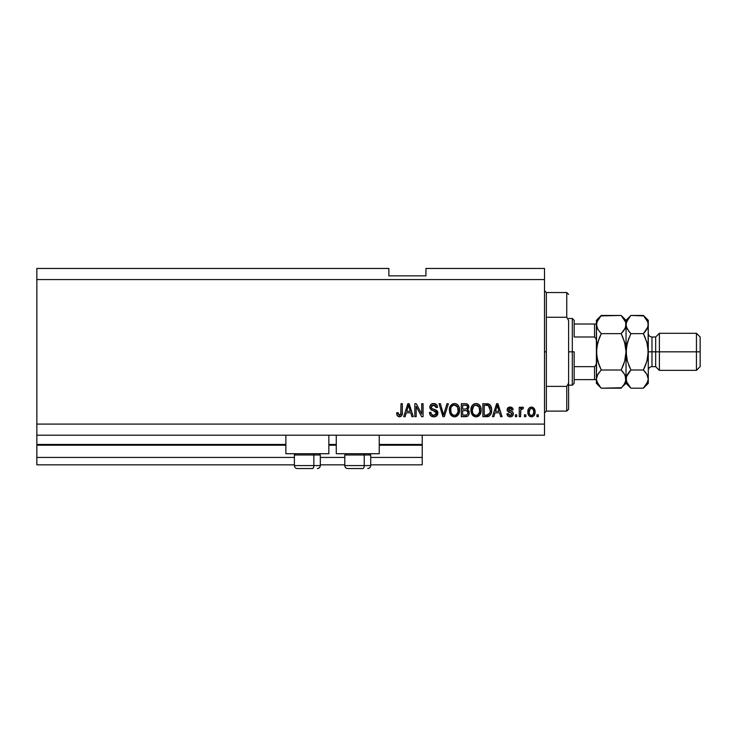 <?xml version="1.0" encoding="UTF-8"?>
<svg xmlns="http://www.w3.org/2000/svg" width="737" height="737" viewBox="0 0 737 737"><rect width="100%" height="100%" fill="white"/><g stroke="black" fill="none" stroke-linecap="round" stroke-linejoin="round"><path stroke-width="1.11" d="M422.227 464.844L370.72 464.844L422.227 464.844L422.227 457.437L370.72 457.437L422.227 457.437L422.227 445.203L379.242 445.203L422.227 445.203L422.227 464.844M344.787 464.844L320.328 464.844L344.787 464.844M294.385 464.844L36.85 464.844L294.385 464.844M344.787 457.437L320.328 457.437L344.787 457.437M294.385 457.437L36.85 457.437L36.85 464.844L36.85 457.437L294.385 457.437M336.265 445.203L328.849 445.203L336.265 445.203M285.864 445.203L36.85 445.203L36.85 457.437L36.85 444.466L285.864 444.466L36.85 444.466L36.85 445.203L285.864 445.203M422.227 444.466L422.227 445.203L422.227 444.466L379.242 444.466L422.227 444.466L422.227 435.198L422.227 444.466M336.265 444.466L328.849 444.466L336.265 444.466M36.85 435.198L36.85 444.466L36.85 435.198L544.514 435.198L36.85 435.198L36.85 424.088L544.514 424.088L544.514 279.563L36.85 279.563L36.85 435.198M285.864 453.725L285.864 435.198L285.864 453.725L328.849 453.725L328.849 435.198L328.849 453.725L285.864 453.725M379.242 453.725L379.242 435.198L379.242 453.725L336.265 453.725L379.242 453.725M336.265 435.198L336.265 453.725L336.265 435.198M36.85 268.452L388.878 268.452L36.85 268.452L36.85 279.563L544.514 279.563L544.514 268.452L425.94 268.452L544.514 268.452L544.514 424.088L36.85 424.088L36.85 268.452M416.165 416.672L416.165 406.345L416.165 416.672L414.82 416.672L414.82 403.701L416.258 403.701L421.73 414.037L421.73 403.701L423.075 403.701L423.075 416.672L421.628 416.672L416.165 406.345L421.628 416.672L423.075 416.672L423.075 403.701L421.73 403.701L421.73 414.037L416.258 403.701L414.82 403.701L414.82 416.672L416.165 416.672L414.82 416.672L414.82 403.701L416.258 403.701M437.87 412.573L436.709 415.861L434.204 416.829L430.657 415.64L429.496 412.895L430.823 412.296L431.504 414.268L433.319 415.281L435.346 415.051L436.507 413.586L435.889 411.633L431.394 409.938L430.058 408.427L429.947 406.004L431.477 404.042L434.351 403.59L436.848 405.046L437.557 407.404L436.212 407.579L435.493 405.709L433.623 405.046L431.578 405.847L431.182 407.469L432.039 408.759L436.737 410.472L437.898 413.061L435.899 409.965L431.578 408.436L431.154 407.119L433.623 405.046L436.212 407.579L437.557 407.404C437.373 404.945 436.037 403.655 433.577 403.535C431.265 403.618 430.003 404.806 429.809 407.091C430.03 409.118 431.2 410.306 433.31 410.647L436.544 413.107L433.927 415.327C432.029 415.207 430.998 414.194 430.823 412.296L429.478 412.462C429.634 415.207 431.081 416.672 433.807 416.838L433.807 416.838C436.295 416.774 437.658 415.511 437.898 413.061L437.898 413.07M444.107 413.116L446.99 403.701L448.391 403.701L444.31 416.672L442.919 416.672L439.031 403.701L440.422 403.701L443.536 415.152L446.99 403.701L448.391 403.701L446.99 403.701L443.536 415.152L440.422 403.701L439.031 403.701L442.919 416.672L444.31 416.672L442.919 416.672L439.031 403.701L440.422 403.701L443.25 413.982M454.766 416.829L452.315 416.322L449.837 413.245L449.404 409.164L450.482 405.765L452.739 403.858L455.659 403.673L457.815 404.926L459.234 407.377L459.602 410.813L458.93 413.798L457.124 416.037L454.489 416.838L458.303 414.857L459.621 410.205C459.722 406.428 458.009 404.208 454.499 403.535C450.906 404.226 449.192 406.502 449.349 410.362L450.657 414.802L454.204 416.829M476.323 416.829L473.873 416.322L471.394 413.245L470.961 409.164L472.039 405.765L474.296 403.858L476.646 403.572L478.866 404.484L480.625 406.907L481.187 410.205L480.487 413.798L478.682 416.037L476.047 416.838L479.861 414.857L481.187 410.205C481.279 406.428 479.566 404.208 476.056 403.535C472.472 404.226 470.75 406.502 470.906 410.362L472.224 414.811L475.761 416.829M525.822 414.82L525.822 416.672L524.468 416.672L524.468 414.82L525.822 414.82L524.468 414.82L524.468 416.672L525.822 416.672L524.468 416.672L524.468 414.82L525.822 414.82L525.822 416.672L525.822 414.82M531.681 416.838L531.46 416.838C534.049 416.331 535.255 414.673 535.08 411.863L534.343 415.207L532.326 416.737L529.829 416.423L528.236 414.48L528.134 409.698L529.138 408.003L530.612 407.174L533.745 407.985L535.08 411.863C535.191 409.146 533.984 407.552 531.46 407.073C528.899 407.561 527.692 409.192 527.839 411.955C527.701 414.71 528.908 416.341 531.46 416.838L531.248 416.838M399.795 416.82L397.4 415.926L396.626 412.803L397.98 412.628L399.058 415.263L400.753 414.553L401.011 403.701L402.356 403.701L402.264 413.991L401.444 416.037L399.426 416.838C401.637 416.405 402.614 414.959 402.356 412.508L402.356 403.701L401.011 403.701L400.836 414.351L399.491 415.327L397.98 412.628L396.626 412.803L397.4 415.926L399.132 416.829M493.873 416.672L495.006 412.803L493.873 416.672L492.473 416.672L496.609 403.701L497.926 403.701L502.072 416.672L500.672 416.672L499.539 412.803L495.006 412.803L499.539 412.803L500.672 416.672L502.072 416.672L497.926 403.701L496.609 403.701L492.473 416.672L493.873 416.672L492.473 416.672L496.609 403.701L497.926 403.701L502.072 416.672L500.672 416.672M510.17 416.838L510.17 416.838C512.141 416.764 513.21 415.751 513.357 413.798L512.86 415.567L511.395 416.663L509.249 416.746L507.922 416.027L506.955 413.807L508.3 413.641L508.88 415.005L510.262 415.493L511.469 415.143L512.003 414.028L511.635 413.125L507.397 410.914L507.176 409.201L507.996 407.745L510.4 407.082L512.639 408.16L513.182 409.763L511.837 409.938L511.34 408.805L510.161 408.418L509.046 408.639L508.475 409.689L512.528 411.743L513.357 413.798C513.201 412.094 512.224 411.126 510.409 410.896L508.466 409.569L510.161 408.418L511.837 409.938L513.182 409.763C512.934 408.003 511.911 407.1 510.115 407.073C508.3 407.1 507.305 407.994 507.12 409.763C507.452 411.458 508.558 412.425 510.428 412.656L512.003 414.028L510.262 415.493L508.3 413.641L506.955 413.807C507.194 415.732 508.272 416.746 510.17 416.838L509.857 416.829M516.72 414.82L516.72 416.672L515.375 416.672L515.375 414.82L516.72 414.82L515.375 414.82L515.375 416.672L516.72 416.672L515.375 416.672L515.375 414.82L516.72 414.82L516.72 416.672L516.72 414.82M522.192 407.073L523.463 407.579L522.957 408.924L522.045 408.759L520.838 409.855L520.598 416.672L519.253 416.672L519.253 407.239L520.598 407.239L520.598 408.749L521.888 407.11L523.463 407.579L522.957 408.924L521.041 409.367L520.598 411.78L520.838 409.855L522.045 408.759L522.957 408.924L523.463 407.579L522.192 407.073L520.598 408.749L520.598 407.239L519.253 407.239L519.253 416.672L520.598 416.672L519.253 416.672L519.253 407.239L520.598 407.239M538.286 414.82L538.286 416.672L536.932 416.672L536.932 414.82L538.286 414.82L536.932 414.82L536.932 416.672L538.286 416.672L536.932 416.672L536.932 414.82L538.286 414.82L538.286 416.672L538.286 414.82M491.616 409.652L491.1 413.558L489.405 415.981L482.864 416.672L482.864 403.701L489.405 404.346L491.026 406.52L491.625 410.113C491.837 407.358 490.824 405.295 488.585 403.94L482.864 403.701L482.864 416.672L486.696 416.672L482.864 416.672L482.864 403.701M465.305 416.672C467.811 416.654 469.119 415.382 469.22 412.867L468.658 415.115L467.571 416.212L461.307 416.672L461.307 403.701L466.014 403.738L467.866 404.502L468.87 407.368L467.442 409.68L468.824 410.988L469.22 412.867L467.442 409.68L468.889 406.962C468.695 404.806 467.507 403.719 465.333 403.701L461.307 403.701L461.307 416.672L465.305 416.672L461.307 416.672L461.307 403.701L466.337 403.775M405.101 416.672L406.234 412.803L405.101 416.672L403.701 416.672L407.847 403.701L409.155 403.701L413.3 416.672L411.9 416.672L410.767 412.803L406.234 412.803L410.767 412.803L411.9 416.672L413.3 416.672L409.155 403.701L407.847 403.701L403.701 416.672L405.101 416.672L403.701 416.672L407.847 403.701L409.155 403.701L413.3 416.672L411.9 416.672M544.514 435.198L544.514 424.088L544.514 435.198M388.878 275.859L388.878 268.452L388.878 275.859L425.94 275.859L388.878 275.859M425.94 268.452L425.94 275.859L425.94 268.452M397.169 415.567L396.773 414.415M396.635 413.208L397.998 413.07M397.998 413.061L398.109 413.918M399.27 415.309L399.758 415.3M399.38 415.318L400.956 413.733M400.495 414.903L401.002 413.042M401.011 403.701L402.356 403.701L402.356 412.508M401.656 415.769L402.227 414.212M402.153 414.59L401.978 415.152M497.153 405.672L496.664 407.506L497.272 405.055L499.087 411.283L495.448 411.283L496.664 407.506L495.448 411.283L499.087 411.283L497.143 405.7M497.871 407.285L497.733 406.815M507.249 414.977L507.074 414.415M507.01 414.111L508.3 413.641L508.475 414.36M508.502 414.443L508.88 414.995M509.811 415.456L510.584 415.475M511.975 414.341L511.561 413.079M511.699 413.171L510.428 412.656M509.285 412.287L507.996 411.651M507.397 410.914L507.185 410.352M507.332 408.657L507.176 409.201M511.229 407.22L511.764 407.441M513.182 409.763L511.837 409.938M511.837 409.929L511.533 409.035M510.75 408.491L509.285 408.538M508.622 409.026L508.899 410.352L509.949 410.758M508.466 409.569L508.899 410.352L508.484 409.431M510.953 411.062L511.478 411.246M513.016 415.3L512.058 416.35M509.516 415.382L508.88 415.005M520.921 409.606L521.695 408.814M520.838 409.855L520.727 410.325M520.598 416.672L520.598 411.78M529.138 415.889L528.604 415.226M528.236 414.489L527.876 412.803M528.134 409.698L528.337 409.155M531.902 407.1L532.575 407.257M533.754 407.994L534.675 409.376M534.924 410.214L535.044 411.025M535.071 412.296L534.933 413.586M534.334 415.235L533.818 415.88M533.072 407.487L532.298 407.174M530.41 408.74L529.184 411.955C529.028 410.085 529.774 408.906 531.423 408.418C533.127 408.869 533.892 410.048 533.735 411.955L533.459 410.03M533.395 414.037L533.735 411.955C533.892 413.825 533.146 415.005 531.497 415.493L532.418 415.235M529.341 413.457L529.212 412.545M532.022 408.51L530.769 408.547M533.514 410.205L533.017 409.228M533.293 409.652L532.013 408.501M532.879 409.072L532.28 408.611M532.068 415.401L533.524 413.678M529.949 414.747L531.497 415.493C529.792 415.042 529.028 413.853 529.184 411.955L529.212 411.366M487.562 403.747L486.825 403.701M489.414 404.355L490.077 404.945M490.289 405.203L490.621 405.691M491.505 408.307L491.597 409.173M486.982 416.663L486.696 416.672C490.216 416.138 491.855 413.954 491.625 410.113L491.625 410.122M491.413 412.434L491.238 413.125M489.377 416L488.419 416.442M487.774 416.589L487.277 416.654M489.93 407.487L490.123 408.215M490.271 409.772L490.179 411.605M487.783 415.042L489.764 413.264L486.531 415.152L488.235 414.903M484.218 415.152L484.218 405.221L488.327 405.479L484.218 405.221L484.218 415.152L486.531 415.152L484.218 415.152M489.561 406.677L488.327 405.479L490.271 410.5M471.376 413.19L471.219 412.711M470.961 409.173L470.925 409.763M470.961 409.136L471.146 407.985M472.399 405.286L473.136 404.558M473.762 404.125L474.287 403.867M474.868 403.673L475.439 403.572M477.217 403.673L477.779 403.867M478.304 404.116L479.418 404.982M478.875 404.493L479.372 404.935M480.027 405.746L480.34 406.299M480.911 407.819L480.487 406.594M481.049 408.455L481.123 409.035M481.123 411.43L480.892 412.646M480.81 412.941L480.358 414.056M480.202 414.341L480.487 413.798M479.114 415.696L478.249 416.313M477.696 416.562L478.202 416.331M477.65 416.571L476.71 416.801M474.914 416.718L472.97 415.659M472.574 415.253L471.901 414.314M470.925 410.951L470.98 411.532M476.323 405.064L473.578 406.078L475.153 405.157M479.041 406.769L477.079 405.203L478.396 405.976M473.624 406.032L472.26 410.38C472.048 407.386 473.32 405.608 476.065 405.046L479.271 407.229L479.833 410.159C479.98 413.061 478.718 414.784 476.038 415.327L477.751 414.867L479.686 411.909M479.382 412.932L477.751 414.867M475.172 415.217L476.038 415.327C473.43 414.82 472.168 413.171 472.26 410.38L472.703 412.941L472.26 409.919L472.832 407.156M479.603 408.215L478.746 406.354M479.676 411.955L479.161 406.999M479.75 408.943L479.63 408.298M472.693 412.923L473.624 414.314M473.661 414.351L473.108 413.706M467.369 404.134L467.857 404.493M467.958 404.585L468.631 405.626M468.796 407.773L467.442 409.68M467.663 409.79L468.244 410.205M468.631 410.666L469.11 411.771M469.165 413.66L468.907 414.609M468.668 415.106L468.198 415.732M468.179 415.751L467.599 416.202M468.99 414.406L469.174 413.641M467.82 413.531L466.632 414.995L467.82 413.531L467.7 411.872L466.659 410.804L465.139 410.61C466.816 410.5 467.728 411.255 467.875 412.877C467.728 411.255 466.816 410.5 465.139 410.61L462.652 410.61L465.139 410.61M466.07 405.286L462.652 405.221L462.652 409.09L466.364 408.971L467.544 407.174L466.364 408.971L462.652 409.09L462.652 405.221L464.863 405.221C466.475 405.018 467.359 405.663 467.544 407.174L467.12 405.82L465.443 405.23M465.038 409.09L466.678 408.832M466.364 408.971L467.488 407.754L467.369 406.234M462.652 415.152L462.652 410.61L462.652 415.152L466.632 414.995L462.652 415.152M467.488 407.754L467.544 407.174M465.342 405.23L464.863 405.221M449.846 413.264L449.653 412.702M449.349 410.362L449.367 409.754M449.404 409.127L449.588 407.966M450.51 405.719L454.499 403.535M455.659 403.673L457.806 404.917M458.442 405.709L458.773 406.271M459.483 408.445L459.566 409.026M459.621 410.205L459.556 411.43M459.464 412.038L459.344 412.609M459.252 412.941L458.801 414.047M458.644 414.341L458.303 414.857M453.826 416.801L451.007 415.253M455.595 416.718L456.129 416.562M459.363 407.865L458.93 406.594M457.861 404.982L456.747 404.116M454.766 405.064L452.739 405.507M457.484 406.769L455.512 405.203L456.829 405.976M450.933 408.151L450.694 410.38C450.491 407.386 451.763 405.608 454.508 405.046L457.714 407.229L458.276 410.159C458.423 413.061 457.161 414.784 454.48 415.327L456.194 414.867L458.119 411.909M457.824 412.932L456.194 414.867M453.614 415.217L454.48 415.327C451.873 414.82 450.611 413.171 450.694 410.38L451.136 412.941L450.731 409.459M452.067 406.032L451.274 407.156M458.046 408.215L457.18 406.354M458.11 411.955L457.603 406.999M458.193 408.943L458.064 408.298M451.136 412.923L452.057 414.314M443.536 415.152L443.398 414.572M444.31 416.672L448.391 403.701L444.31 416.672M432.075 416.552L431.495 416.285M430.666 415.64L430.15 414.977M429.478 412.462L430.823 412.296M432.711 415.115L432.195 414.857M433.927 415.327L434.406 415.3M435.355 415.042L435.843 414.728M436.534 413.346L436.479 412.554M435.714 411.504L434.904 411.135M430.887 404.475L431.983 403.793M432.177 403.729L432.849 403.581M434.369 403.59L435.899 404.152M436.848 405.055L437.483 406.621L436.848 405.046M437.529 407.017L436.212 407.579L436.147 407.073M435.65 405.884L435.945 406.391M434.627 405.193L434.13 405.083M434.111 405.083L433.172 405.074M432.195 405.35L431.698 405.719M431.173 406.888L431.799 408.62L431.154 407.119M434.231 409.44L434.784 409.588M437.124 410.831L437.603 411.587M437.391 411.191L437.778 412.075M437.824 413.853L437.603 414.581M437.594 414.599L437.225 415.263M437.207 415.29L436.82 415.76M436.691 415.88L435.834 416.442M431.431 416.248L432.103 416.571M436.074 416.322L436.709 415.861M433.319 415.281L432.739 415.124M421.73 403.701L423.075 403.701L423.075 416.672L421.628 416.672M408.086 406.907L408.501 405.055L410.325 411.283L406.677 411.283L407.902 407.506L406.677 411.283L410.325 411.283L408.851 406.391M409.109 407.285L408.971 406.815M408.501 405.055L408.243 406.29M497.438 405.728L497.272 405.055M531.718 408.436L531.137 408.445M530.382 415.143L530.916 415.41M531.202 415.475L531.782 415.475M533.652 413.116L533.726 412.241M489.276 414.148L490.013 412.499M490.096 412.103L490.216 411.31M489.819 407.174L489.331 406.317M488.88 405.829L488.106 405.396M487.885 405.341L486.494 405.221M476.065 405.046L475.605 405.074M473.578 406.078L473.016 406.806M475.605 415.3L476.489 415.3M479.796 411.062L479.769 409.035M454.508 405.046L454.047 405.074M452.011 406.078L451.449 406.806M450.97 408.003L450.777 408.998M451.551 413.706L452.444 414.645M454.038 415.3L454.922 415.3M458.239 411.062L458.202 409.035M297.407 468.548L312.359 468.548A2.966 1.483 -90 0 0 313.842 465.591L313.842 454.987L313.216 453.725L313.842 454.987L294.385 454.987L313.842 454.987L313.842 465.591L294.459 465.591M295.648 453.725L294.385 454.987L294.385 465.591C294.57 467.387 295.555 468.373 297.352 468.548C295.555 468.373 294.57 467.387 294.385 465.591L320.328 465.591C320.144 467.387 319.158 468.373 317.361 468.548C319.158 468.373 320.144 467.387 320.328 465.591L320.328 454.987L313.842 454.987L320.328 454.987L319.066 453.725M297.886 468.548L312.359 468.548A2.966 1.483 90 0 0 313.842 465.591L320.263 465.591M347.8 468.548L362.761 468.548A2.966 1.483 -90 0 0 364.235 465.591L364.235 454.987L363.608 453.725L364.235 454.987L344.787 454.987L364.235 454.987L364.235 465.591L344.852 465.591M346.04 453.725L344.787 454.987L344.787 465.591C344.962 467.387 345.948 468.373 347.744 468.548C345.948 468.373 344.962 467.387 344.787 465.591L370.72 465.591L370.72 454.987L364.235 454.987L370.72 454.987L369.467 453.725M348.279 468.548L362.761 468.548A2.966 1.483 90 0 0 364.235 465.591L370.656 465.591M544.514 290.682L546.366 292.534L546.366 317.26L566.753 317.26L566.753 292.534L546.366 292.534L546.366 351.825L544.514 351.825L546.366 351.825L546.366 411.117L566.753 411.117L566.753 386.391L546.366 386.391L546.366 411.117L544.514 412.969M568.605 294.385L566.753 292.534L566.753 317.26L568.605 320.549L568.605 409.265L568.605 383.102L566.753 386.391L566.753 411.117L568.605 409.265M546.366 317.26L546.366 386.391L566.753 386.391L568.605 383.102L568.605 320.549L566.753 317.26L546.366 317.26M595.155 379.619L594.538 379.619L594.538 366.648L596.104 364.732L596.39 362.143L596.104 364.732L594.538 366.648L594.538 379.619L574.16 379.619L574.16 351.825L572.308 351.825L572.308 385.175L572.308 351.825L568.605 351.825L572.308 351.825L572.308 318.476L572.308 351.825L574.16 351.825L574.16 383.323L574.16 379.619L596.39 379.619M574.16 337.002L574.16 320.328L574.16 337.002L594.538 337.002L596.104 338.909L596.39 341.507L596.104 338.909L594.538 337.002L594.538 324.031L574.16 324.031L595.155 324.031L594.538 324.031L594.538 337.002L574.16 337.002M594.538 366.648L574.16 366.648L594.538 366.648M596.39 324.031L595.155 324.031L596.39 324.031M596.334 324.031L594.538 324.031M648.274 324.676L648.274 320.328L647.924 326.896L643.401 333.64L646.911 342.456L648.274 351.825L651.978 351.825L651.978 337.002L651.978 351.825L659.385 351.825L659.385 333.299L659.385 351.825L696.447 351.825L696.447 370.352L696.447 351.825L700.15 351.825L700.15 337.002L700.15 366.648L700.15 351.825L659.385 351.825L659.385 370.352L659.385 351.825L655.681 351.825L655.681 366.648L655.681 351.825L648.274 351.825L648.274 383.323L648.274 324.547L647.924 356.533L646.911 361.185L643.401 370.011L646.902 374.405L648.274 379.104L646.92 383.774L643.843 387.745M648.274 370.352C648.496 368.104 649.73 366.869 651.978 366.648L651.978 351.825L651.978 366.648L655.681 366.648L659.385 370.352L696.447 370.352L700.15 366.648M599.255 338.108L596.749 347.081L596.39 351.825L597.762 342.438L601.263 333.64L621.162 333.64L623.124 331.475L621.162 333.64L624.672 342.447L625.685 347.099L624.672 342.438L621.162 333.64L601.263 333.64L597.762 329.246L596.39 324.547L596.749 356.542L597.762 361.204L601.263 370.011L597.762 361.204L599.31 365.681L596.749 356.561L597.762 361.213L596.39 351.825L596.749 347.081L596.39 379.104L597.753 374.433L601.263 370.011L621.162 370.011L624.663 374.405L626.035 379.104L624.681 383.774L621.162 388.196L601.263 388.196L597.762 383.802L596.39 379.104L596.39 383.323L601.263 388.196L621.604 387.745M625.243 375.548L626.035 383.323L625.685 376.727L625.685 381.453L623.134 386.022M625.234 328.131L621.162 333.64L624.672 342.447L626.035 351.825L624.672 361.213L621.162 370.011L601.263 370.011L597.753 374.414L601.263 370.011L599.31 365.681M597.2 375.52L599.605 371.817M599.236 338.136L601.263 333.64L597.762 329.246L596.39 324.547L596.749 326.924L596.74 322.198L601.263 315.454L621.162 315.454L600.812 315.915M597.486 328.739L597.762 329.236M621.595 315.897L625.676 322.161L625.685 326.896L623.134 331.466L624.672 329.227M623.603 339.213L625.685 347.09L626.035 351.825L626.035 324.547L625.685 322.17L626.035 324.547L625.188 328.223M626.035 324.676L626.035 320.328L626.035 324.547L625.685 322.198M626.035 324.418L627.39 319.876L630.909 315.454L626.035 320.328L621.162 315.454L625.676 322.161M625.151 320.779L624.727 319.959M624.663 329.246L621.162 333.64L623.124 337.97M625.05 359.757L626.035 351.825L626.035 379.104L626.035 351.825L626.395 356.551L626.386 347.118L628.956 337.961L627.04 343.838M624.672 361.213L623.382 365.036M623.253 372.332L625.169 375.373M630.476 387.754L626.035 383.323L623.124 386.031M623.124 365.681L621.162 370.011L623.124 372.176M601.263 315.454L596.39 320.328L596.39 324.547L597.753 319.876L601.263 315.454L599.31 317.619M596.399 324.418L596.39 379.104L597.237 375.428M597.265 328.278L597.753 329.218M600.646 387.561L596.758 381.49M597.283 382.872L597.753 383.774M596.39 379.104L596.39 383.323M596.39 320.328L596.39 324.547M627.242 360.633L626.035 351.825L627.399 361.194L630.909 370.011L628.947 365.672L630.909 370.011L628.947 372.176L630.909 370.011L643.401 370.011L643.705 369.384M626.395 381.49L630.909 388.196L643.401 388.196L630.909 388.196L627.408 383.802L626.035 379.104L626.395 381.471L626.386 376.745L630.909 370.011L627.399 361.194M626.929 382.872L627.344 383.691M626.883 375.428L629.251 371.817M628.827 331.318L626.395 326.933L626.035 324.547L626.035 351.825L627.399 342.465L630.605 334.266M626.911 328.278L626.035 324.547L626.386 322.198L630.457 315.915M643.834 315.897L630.909 315.454L628.947 317.619M627.399 342.456L630.909 333.64L627.408 329.246M647.399 375.373L648.274 379.104L647.924 381.453L643.401 388.196L645.363 386.031M645.363 365.672L647.27 359.813M645.483 372.332L647.482 375.548M647.924 376.745L648.274 379.104L647.924 376.745M647.427 328.223L646.911 329.227M647.068 343.018L643.401 333.64L645.363 331.475L643.401 333.64L630.909 333.64L643.401 333.64L645.354 337.961L643.401 333.64L646.902 329.246M646.911 361.194L648.274 351.825L646.911 342.456M647.924 322.198L648.274 324.547L647.924 322.198L648.274 324.547L647.464 328.131M647.381 320.779L648.274 324.547M630.909 315.454L643.401 315.454L647.915 322.161M626.828 328.094L627.399 329.227M626.846 375.52L626.035 379.104M645.354 365.69L643.401 370.011L645.363 372.176M643.401 370.011L630.909 370.011M648.274 320.328L643.401 315.454L646.902 319.849M630.909 333.64L628.947 331.475M655.681 351.825L655.681 337.002L655.681 351.825M696.447 351.825L696.447 333.299L696.447 351.825M370.72 465.591C370.545 467.387 369.559 468.373 367.763 468.548C369.559 468.373 370.545 467.387 370.72 465.591M574.16 383.323L572.308 385.175L568.605 385.175M568.605 318.476L572.308 318.476L574.16 320.328M700.15 337.002L696.447 333.299L659.385 333.299L655.681 337.002L651.978 337.002C649.73 336.781 648.496 335.547 648.274 333.299M648.274 383.323L643.401 388.196"/></g></svg>
